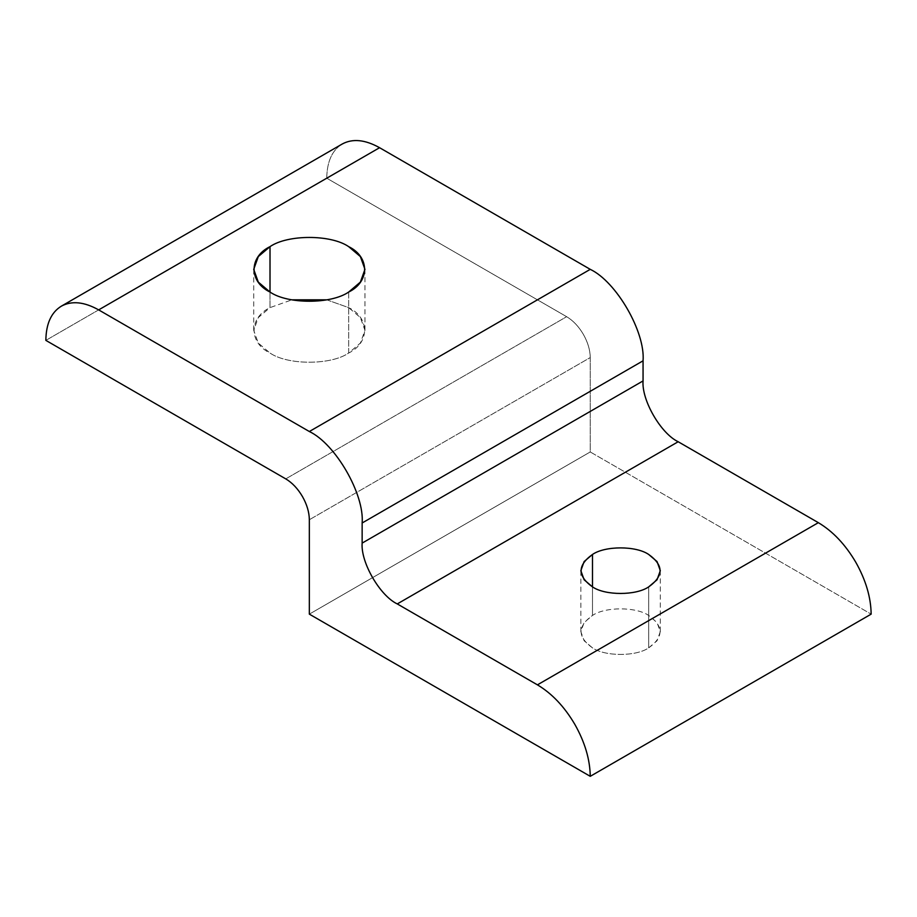 <?xml version="1.0" encoding="UTF-8"?>
<svg xmlns="http://www.w3.org/2000/svg" width="917" height="917" viewBox="0 0 917 917"><rect width="100%" height="100%" fill="white"/><g stroke="black" fill="none" stroke-linecap="round" stroke-linejoin="round"><path stroke-width="0.69" stroke-dasharray="4.58 3.44" d="M348.666 292.053L348.666 353.034C330.968 365.275 287.709 365.275 270.011 353.034L258.296 343.073L253.722 330.326L258.296 317.569L270.011 307.619L270.011 292.053L270.011 307.619L291.893 299.836L270.011 307.619C248.794 317.832 248.794 342.809 270.011 353.034C287.709 365.275 330.968 365.275 348.666 353.034L348.666 292.053M648.674 586.891L648.674 647.872C636.031 656.618 605.14 656.618 592.497 647.872L584.129 640.765L580.851 631.653L584.129 622.54L592.497 615.433L592.497 586.891L592.497 615.433C605.14 606.687 636.031 606.687 648.674 615.433L657.042 622.54L660.309 631.653L657.042 640.765L648.674 647.872L648.674 586.891M326.784 299.836L348.666 307.619L360.381 317.569L364.955 330.326L360.381 343.073L348.666 353.034C369.883 342.809 369.883 317.832 348.666 307.619L326.784 299.836M326.75 178.196L566.649 316.697L285.749 478.88L566.649 316.697C573.125 320.56 578.684 326.429 583.338 334.315C587.843 342.282 590.147 350.03 590.25 357.573L309.338 519.744L590.25 357.573L590.25 451.955L309.338 614.138L590.25 451.955L871.15 614.138L590.25 451.955L590.25 357.573C590.147 350.03 587.843 342.282 583.338 334.315C578.684 326.429 573.125 320.56 566.649 316.697L326.75 178.196L45.85 340.379L326.75 178.196C326.991 161.61 332.137 150.205 342.224 144.015C332.137 150.205 326.991 161.61 326.75 178.196M648.674 647.872C663.828 637.063 663.828 626.242 648.674 615.433C636.031 606.687 605.14 606.687 592.497 615.433C577.343 626.242 577.343 637.063 592.497 647.872C605.14 656.618 636.031 656.618 648.674 647.872M253.722 330.326L253.722 269.346M580.851 631.653L580.851 570.672M660.309 570.672L660.309 631.653M364.955 269.346L364.955 330.326"/><path stroke-width="1.38" d="M270.011 292.053L270.011 246.639L258.296 256.588L253.722 269.346L258.296 282.092L270.011 292.053C287.709 304.295 330.968 304.295 348.666 292.053L360.381 282.092L364.955 269.346L360.381 256.588L348.666 246.639C330.968 234.385 287.709 234.385 270.011 246.639L270.011 292.053C248.794 281.828 248.794 256.852 270.011 246.639C287.709 234.385 330.968 234.385 348.666 246.639C369.883 256.852 369.883 281.828 348.666 292.053C330.968 304.295 287.709 304.295 270.011 292.053M592.497 586.891L592.497 554.453L584.129 561.559L580.851 570.672L584.129 579.785L592.497 586.891C605.14 595.637 636.031 595.637 648.674 586.891L657.042 579.785L660.309 570.672L657.042 561.559L648.674 554.453C636.031 545.707 605.14 545.707 592.497 554.453L592.497 586.891C577.343 576.082 577.343 565.273 592.497 554.453C605.14 545.707 636.031 545.707 648.674 554.453C663.828 565.273 663.828 576.082 648.674 586.891C636.031 595.637 605.14 595.637 592.497 586.891M291.893 299.836L326.784 299.836L291.893 299.836M285.749 478.88L45.85 340.379C46.079 323.781 51.237 312.388 61.313 306.186L61.313 306.186C71.721 300.558 84.169 301.796 98.658 309.889L309.338 431.517C335.473 443.885 364.507 494.183 362.146 522.988L362.146 543.105C360.576 562.259 379.89 595.706 397.267 603.925L537.431 684.85C551.919 693.481 564.368 706.617 574.776 724.27C584.863 742.105 590.009 759.459 590.25 776.321L309.338 614.138L309.338 519.744C309.235 512.213 306.931 504.465 302.427 496.498C297.773 488.612 292.214 482.732 285.749 478.88C292.214 482.732 297.773 488.612 302.427 496.498C306.931 504.465 309.235 512.213 309.338 519.744L309.338 614.138L590.25 776.321L871.15 614.138L590.25 776.321C590.009 759.459 584.863 742.105 574.776 724.27C564.368 706.617 551.919 693.481 537.431 684.85L818.342 522.667L537.431 684.85L397.267 603.925L678.167 441.742L397.267 603.925C379.89 595.706 360.576 562.259 362.146 543.105L643.058 380.922L362.146 543.105L362.146 522.988L643.058 360.817L362.146 522.988C364.507 494.183 335.473 443.885 309.338 431.517L590.25 269.346L309.338 431.517L98.658 309.889L379.569 147.706L98.658 309.889C84.169 301.796 71.721 300.558 61.313 306.186C51.237 312.388 46.079 323.781 45.85 340.379L285.749 478.88M871.15 614.138C870.921 597.276 865.763 579.922 855.687 562.087C845.279 544.446 832.831 531.298 818.342 522.667L678.167 441.742C660.79 433.523 641.487 400.076 643.058 380.922L643.058 360.817C645.419 332 616.373 281.702 590.25 269.346L379.569 147.706C365.081 139.613 352.632 138.375 342.224 144.015L342.224 144.015C352.632 138.375 365.081 139.613 379.569 147.706L590.25 269.346C616.373 281.702 645.419 332 643.058 360.817L643.058 380.922C641.487 400.076 660.79 433.523 678.167 441.742L818.342 522.667C832.831 531.298 845.279 544.446 855.687 562.087C865.763 579.922 870.921 597.276 871.15 614.138M342.224 144.015L61.313 306.186"/></g></svg>

